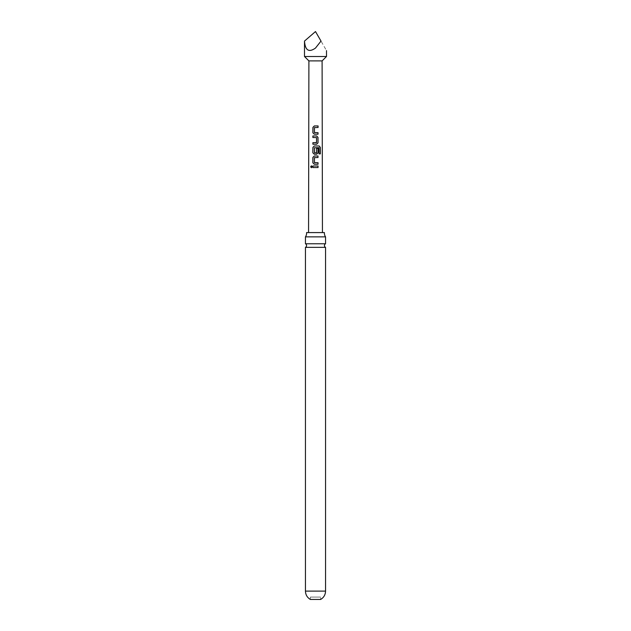 <?xml version="1.0" encoding="UTF-8"?>
<svg xmlns="http://www.w3.org/2000/svg" width="631" height="631" viewBox="0 0 631 631"><rect width="100%" height="100%" fill="white"/><g stroke="black" fill="none" stroke-linecap="round" stroke-linejoin="round"><path stroke-width="0.47" stroke-dasharray="3.15 2.37" d="M311.43 165.819L312.219 166.773L311.422 167.72M324.413 232.587L306.587 232.587M325.549 243.763L305.451 243.763M310.365 597.084L310.365 599.45L320.635 599.45L320.635 597.084L310.365 597.084L320.635 597.084M322.102 60.899L308.898 60.899M315.5 232.587L322.441 232.587L315.5 232.587M326.503 56.498L304.497 56.498M304.497 41.078C305.191 50.433 308.867 52.759 315.5 48.059L321.005 41.078C328.025 53.241 328.025 53.241 321.005 41.078L315.5 31.55M305.451 247.352L325.549 247.352M305.451 236.862L325.549 236.862M318.04 167.538L312.866 167.538M318.04 164.249L314.317 164.249M318.008 157.521L314.459 157.624L314.561 162.711M320.335 153.885L318.931 153.877L318.986 147.686M316.636 154.24L314.317 154.232M316.541 148.388L316.549 152.765M318.907 147.686L314.553 147.678L314.435 152.765M312.897 144.231L316.667 144.231M316.415 142.685L316.525 137.605L312.858 137.503M318.024 134.214L314.325 134.214M318.079 127.486L314.467 127.596L314.435 132.573M305.451 591.105L325.549 591.105"/><path stroke-width="0.95" d="M310.657 166.773L311.383 165.811L312.148 166.765L311.383 167.728L310.657 166.773M311.422 167.72L310.76 166.773L311.43 165.819M305.451 236.862L325.549 236.862A6.641 6.641 0 0 1 324.413 232.587L306.587 232.587A6.641 6.641 0 0 1 305.451 236.862L305.451 243.763L325.549 243.763A2.003 2.003 0 0 0 325.549 247.352L305.451 247.352L305.451 591.105C305.578 594.781 307.21 597.557 310.365 599.45L320.635 599.45C323.79 597.557 325.422 594.781 325.549 591.105L305.451 591.105M305.451 243.763A2.003 2.003 0 0 1 305.451 247.352M308.559 232.587L308.898 60.899L322.102 60.899L322.441 232.587M315.5 125.948L318.087 125.948L318.079 127.486L314.443 127.596L314.435 132.573L318.032 132.676L318.024 134.214L314.325 134.214L312.881 132.778L312.921 127.391L314.333 125.948L315.5 125.948M315.5 135.965L316.659 135.965L317.992 137.4L318.024 142.795L316.667 144.231L312.897 144.231L312.873 142.693L316.549 142.582L316.549 137.605L312.858 137.503L312.873 135.965L315.5 135.965M315.5 145.974L319.16 145.974L320.335 147.417L320.335 153.885L319.01 153.877L318.986 147.686L314.443 147.78L314.546 152.868L316.549 152.765L316.565 148.388L318.063 148.388L317.992 152.797L316.659 154.24L314.317 154.232L312.842 152.797L312.913 147.409L314.333 145.974L315.5 145.974M315.5 155.983L317.992 155.983L318.008 157.521L314.435 157.624L314.435 162.609L318.04 162.711L318.04 164.249L314.317 164.249L312.866 162.814L312.858 157.419L314.325 155.983L315.5 155.983M315.5 166L318.04 166L318.04 167.538L312.866 167.538L312.858 166L315.5 166M308.898 60.899L304.497 56.498L326.503 56.498L326.503 50.614M321.005 41.078C328.025 53.241 328.025 53.241 321.005 41.078L315.5 48.059C308.867 52.759 305.191 50.433 304.497 41.078L315.5 31.55L321.005 41.078M312.921 167.538L312.858 166M312.921 166L318.04 166M317.985 166L317.985 167.538M314.348 164.249L312.866 162.814M314.561 162.711L318.04 162.711M317.985 162.711L317.985 164.249M312.921 162.814L312.913 157.419L314.348 155.983L317.992 155.983M317.937 155.983L317.953 157.521M314.348 154.232L312.897 152.797L312.968 147.409L314.356 145.974L319.081 145.974L320.335 147.417M320.232 147.417L320.232 153.885M316.541 148.388L318.008 148.388L317.992 152.797M317.937 152.805L316.628 154.24M314.569 152.868L316.439 152.868M312.913 137.503L312.929 135.965L316.659 135.965L317.937 137.4L318.024 142.795M317.969 142.795L316.644 144.231M312.952 144.231L312.929 142.693L316.439 142.685M314.348 134.214L312.881 132.778M314.569 132.676L318.032 132.676M317.977 132.676L317.969 134.222M312.937 132.778L312.976 127.391L314.356 125.948L318.087 125.948M318.032 125.948L318.024 127.494M322.102 60.899L326.503 56.498M325.549 247.352L325.549 591.105M325.549 236.862L325.549 243.763M304.497 56.498L304.497 41.078"/></g></svg>
